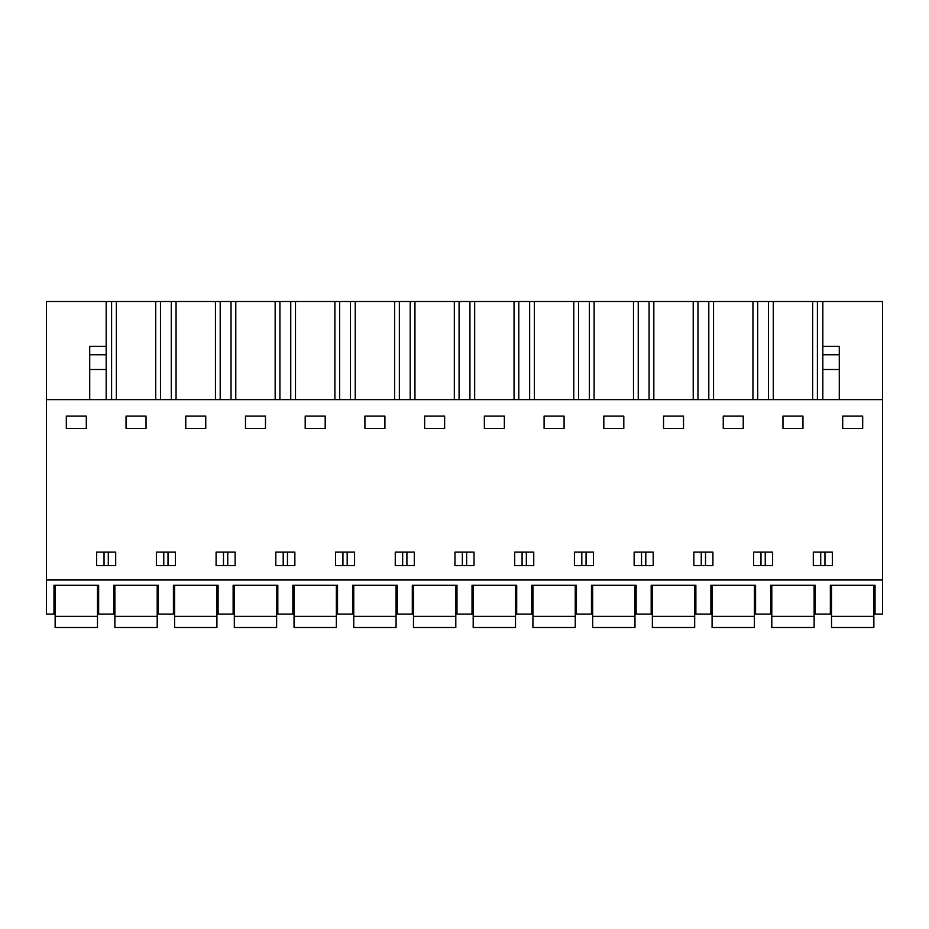 <?xml version="1.0" encoding="UTF-8"?>
<svg xmlns="http://www.w3.org/2000/svg" width="929" height="929" viewBox="0 0 929 929"><rect width="100%" height="100%" fill="white"/><g stroke="black" fill="none" stroke-linecap="round" stroke-linejoin="round"><path stroke-width="1.39" d="M46.45 579.986L46.45 614.081L53.975 614.081L53.975 585.282L98.648 585.282L98.648 614.081L113.698 614.081L113.698 585.282L158.371 585.282L158.371 614.081L173.421 614.081L173.421 585.282L218.094 585.282L218.094 614.081L233.133 614.081L233.133 585.282L277.817 585.282L277.817 614.081L292.856 614.081L292.856 585.282L337.529 585.282L337.529 614.081L352.579 614.081L352.579 585.282L397.252 585.282L397.252 614.081L412.302 614.081L412.302 585.282L456.975 585.282L456.975 614.081L472.025 614.081L472.025 585.282L516.698 585.282L516.698 614.081L531.748 614.081L531.748 585.282L576.421 585.282L576.421 614.081L591.471 614.081L591.471 585.282L636.144 585.282L636.144 614.081L651.183 614.081L651.183 585.282L695.867 585.282L695.867 614.081L710.906 614.081L710.906 585.282L755.579 585.282L755.579 614.081L770.629 614.081L770.629 585.282L815.302 585.282L815.302 614.081L830.352 614.081L830.352 585.282L875.025 585.282L875.025 614.081L882.55 614.081L882.55 579.986L46.45 579.986L46.45 301.484L106.173 301.484L106.173 354.762L89.718 354.762L89.718 399.644M46.45 399.644L882.55 399.644L882.55 579.986M66.319 428.455L66.319 416.111L86.304 416.111L86.304 428.455L66.319 428.455M822.827 565.645L813.305 565.645L813.305 552.128L832.349 552.128L832.349 565.645L822.827 565.645M634.147 552.128L634.147 565.645L653.192 565.645L653.192 552.128L634.147 552.128M564.077 428.455L544.092 428.455L544.092 416.111L564.077 416.111L564.077 428.455M524.223 552.128L533.745 552.128L533.745 565.645L514.701 565.645L514.701 552.128L524.223 552.128M454.978 552.128L454.978 565.645L474.022 565.645L474.022 552.128L454.978 552.128M484.369 428.455L484.369 416.111L504.354 416.111L504.354 428.455L484.369 428.455M345.054 565.645L335.532 565.645L335.532 552.128L354.576 552.128L354.576 565.645L345.054 565.645M444.631 428.455L444.631 416.111L424.646 416.111L424.646 428.455L444.631 428.455M305.2 416.111L325.185 416.111L325.185 428.455L305.2 428.455L305.2 416.111M185.765 428.455L185.765 416.111L205.75 416.111L205.75 428.455L185.765 428.455M165.896 552.128L175.418 552.128L175.418 565.645L156.374 565.645L156.374 552.128L165.896 552.128M126.042 428.455L126.042 416.111L146.027 416.111L146.027 428.455L126.042 428.455M285.331 552.128L294.853 552.128L294.853 565.645L275.808 565.645L275.808 552.128L285.331 552.128M216.097 552.128L216.097 565.645L235.142 565.645L235.142 552.128L216.097 552.128M245.477 428.455L245.477 416.111L265.473 416.111L265.473 428.455L245.477 428.455M395.255 552.128L414.299 552.128L414.299 565.645L395.255 565.645L395.255 552.128M663.527 416.111L683.523 416.111L683.523 428.455L663.527 428.455L663.527 416.111M593.468 565.645L574.424 565.645L574.424 552.128L593.468 552.128L593.468 565.645M743.235 428.455L723.25 428.455L723.25 416.111L743.235 416.111L743.235 428.455M703.381 565.645L693.858 565.645L693.858 552.128L712.903 552.128L712.903 565.645L703.381 565.645M753.582 552.128L772.626 552.128L772.626 565.645L753.582 565.645L753.582 552.128M623.8 428.455L603.815 428.455L603.815 416.111L623.8 416.111L623.8 428.455M782.973 428.455L782.973 416.111L802.958 416.111L802.958 428.455L782.973 428.455M115.695 552.128L115.695 565.645L96.651 565.645L96.651 552.128L115.695 552.128M384.908 428.455L364.923 428.455L364.923 416.111L384.908 416.111L384.908 428.455M862.681 428.455L862.681 416.111L842.696 416.111L842.696 428.455L862.681 428.455M111.596 399.644L111.596 301.484L106.173 301.484M111.596 301.484L882.55 301.484L882.55 399.644M824.964 565.645L824.964 552.128M820.702 565.645L820.702 552.128M526.348 565.645L526.348 552.128M522.086 565.645L522.086 552.128M402.652 565.645L402.652 552.128M406.914 565.645L406.914 552.128M466.637 565.645L466.637 552.128M462.363 565.645L462.363 552.128M347.191 565.645L347.191 552.128M342.929 565.645L342.929 552.128M287.467 565.645L287.467 552.128M283.206 565.645L283.206 552.128M163.759 565.645L163.759 552.128M168.021 565.645L168.021 552.128M223.483 565.645L223.483 552.128M227.744 565.645L227.744 552.128M581.809 565.645L581.809 552.128M586.071 565.645L586.071 552.128M701.256 565.645L701.256 552.128M705.517 565.645L705.517 552.128M645.794 565.645L645.794 552.128M641.533 565.645L641.533 552.128M760.979 565.645L760.979 552.128M765.241 565.645L765.241 552.128M104.036 565.645L104.036 552.128M108.298 565.645L108.298 552.128M822.827 399.644L822.827 301.484M817.404 399.644L817.404 301.484M812.654 301.484L812.654 399.644M773.276 399.644L773.276 301.484M768.527 399.644L768.527 301.484M757.692 399.644L757.692 301.484M752.943 301.484L752.943 399.644M713.553 399.644L713.553 301.484M708.804 399.644L708.804 301.484M697.969 399.644L697.969 301.484M693.22 301.484L693.22 399.644M653.83 399.644L653.83 301.484M649.081 399.644L649.081 301.484M638.246 399.644L638.246 301.484M633.497 301.484L633.497 399.644M594.107 399.644L594.107 301.484M589.358 399.644L589.358 301.484M578.523 399.644L578.523 301.484M573.774 301.484L573.774 399.644M534.396 399.644L534.396 301.484M529.646 399.644L529.646 301.484M518.8 399.644L518.8 301.484M514.051 301.484L514.051 399.644M474.673 399.644L474.673 301.484M469.923 399.644L469.923 301.484M459.077 399.644L459.077 301.484M454.327 301.484L454.327 399.644M414.949 399.644L414.949 301.484M410.2 399.644L410.2 301.484M399.354 399.644L399.354 301.484M394.604 301.484L394.604 399.644M355.226 399.644L355.226 301.484M350.477 399.644L350.477 301.484M339.642 399.644L339.642 301.484M334.893 301.484L334.893 399.644M295.503 399.644L295.503 301.484M290.754 399.644L290.754 301.484M279.919 399.644L279.919 301.484M275.17 301.484L275.17 399.644M235.78 399.644L235.78 301.484M231.031 399.644L231.031 301.484M220.196 399.644L220.196 301.484M215.447 301.484L215.447 399.644M176.057 399.644L176.057 301.484M171.308 399.644L171.308 301.484M160.473 399.644L160.473 301.484M155.724 301.484L155.724 399.644M116.346 399.644L116.346 301.484M822.827 346.378L839.282 346.378L839.282 399.644M89.718 369.498L106.173 369.498L106.173 354.762M106.173 369.498L106.173 399.644M106.173 346.378L89.718 346.378L89.718 354.762M55.148 616.345L55.148 627.516L97.475 627.516L97.475 616.345L55.148 616.345L55.148 585.282M97.475 585.282L97.475 616.345M114.871 616.345L114.871 627.516L157.198 627.516L157.198 616.345L114.871 616.345L114.871 585.282M157.198 585.282L157.198 616.345M174.594 616.345L174.594 627.516L216.91 627.516L216.91 616.345L174.594 616.345L174.594 585.282M216.91 585.282L216.91 616.345M234.317 616.345L234.317 627.516L276.633 627.516L276.633 616.345L234.317 616.345L234.317 585.282M276.633 585.282L276.633 616.345M294.04 616.345L294.04 627.516L336.356 627.516L336.356 616.345L294.04 616.345L294.04 585.282M336.356 585.282L336.356 616.345M353.752 616.345L353.752 627.516L396.079 627.516L396.079 616.345L353.752 616.345L353.752 585.282M396.079 585.282L396.079 616.345M413.475 616.345L413.475 627.516L455.802 627.516L455.802 616.345L413.475 616.345L413.475 585.282M455.802 585.282L455.802 616.345M473.198 616.345L473.198 627.516L515.525 627.516L515.525 616.345L473.198 616.345L473.198 585.282M515.525 585.282L515.525 616.345M532.921 616.345L532.921 627.516L575.248 627.516L575.248 616.345L532.921 616.345L532.921 585.282M575.248 585.282L575.248 616.345M592.644 616.345L592.644 627.516L634.96 627.516L634.96 616.345L592.644 616.345L592.644 585.282M634.96 585.282L634.96 616.345M652.367 616.345L652.367 627.516L694.683 627.516L694.683 616.345L652.367 616.345L652.367 585.282M694.683 585.282L694.683 616.345M712.09 616.345L712.09 627.516L754.406 627.516L754.406 616.345L712.09 616.345L712.09 585.282M754.406 585.282L754.406 616.345M771.802 616.345L771.802 627.516L814.129 627.516L814.129 616.345L771.802 616.345L771.802 585.282M814.129 585.282L814.129 616.345M831.525 616.345L831.525 627.516L873.852 627.516L873.852 616.345L831.525 616.345L831.525 585.282M873.852 585.282L873.852 616.345M822.827 369.498L839.282 369.498M822.827 354.762L839.282 354.762"/></g></svg>
